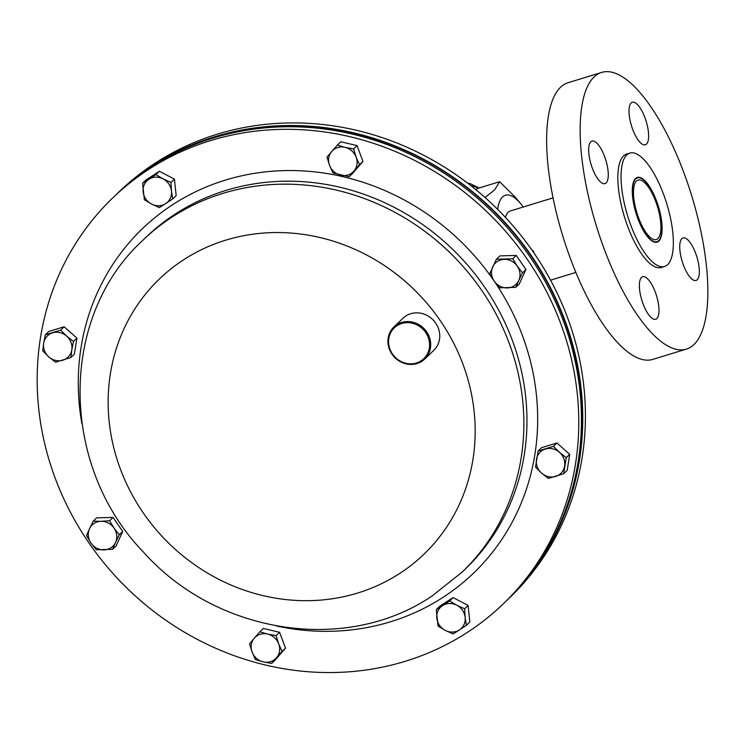 <?xml version="1.0" encoding="UTF-8"?>
<svg xmlns="http://www.w3.org/2000/svg" width="745" height="745" viewBox="0 0 745 745"><rect width="100%" height="100%" fill="white"/><g stroke="black" fill="none" stroke-linecap="round" stroke-linejoin="round"><path stroke-width="1.12" d="M656.894 242.19A33.832 11.687 73 0 0 658.459 241.184A33.832 11.687 73 0 0 659.381 240.058A33.832 11.687 73 0 0 660.107 238.726A33.832 11.687 73 0 0 660.219 238.456M641.92 178.744A33.832 11.687 73 0 0 641.668 178.586A33.832 11.687 73 0 0 637.068 177.515M635.504 178.521A33.832 11.687 -107 0 1 637.282 177.44A33.832 11.687 -107 0 1 657.472 203.581A33.832 11.687 -107 0 1 658.887 241.054A33.832 11.687 -107 0 1 657.109 242.134A33.832 11.687 -107 0 1 636.919 215.994A33.832 11.687 -107 0 1 635.504 178.521M641.501 277.438A22.238 7.683 -107 0 1 642.665 276.73A22.238 7.683 -107 0 1 655.935 293.912A22.238 7.683 -107 0 1 656.866 318.553A22.238 7.683 -107 0 1 655.702 319.251A22.238 7.683 -107 0 1 642.423 302.079A22.238 7.683 -107 0 1 641.501 277.438M681.861 238.633A22.238 7.683 -107 0 1 683.025 237.925A22.238 7.683 -107 0 1 696.296 255.107A22.238 7.683 -107 0 1 697.227 279.748A22.238 7.683 -107 0 1 696.063 280.446A22.238 7.683 -107 0 1 682.783 263.274A22.238 7.683 -107 0 1 681.861 238.633M631.136 102.987A22.238 7.683 -107 0 1 632.309 102.279A22.238 7.683 -107 0 1 645.58 119.461A22.238 7.683 -107 0 1 646.511 144.092A22.238 7.683 -107 0 1 645.338 144.8A22.238 7.683 -107 0 1 632.067 127.618A22.238 7.683 -107 0 1 631.136 102.987M590.776 141.792A22.238 7.683 -107 0 1 591.949 141.084A22.238 7.683 -107 0 1 605.219 158.266A22.238 7.683 -107 0 1 606.151 182.898A22.238 7.683 -107 0 1 604.977 183.605A22.238 7.683 -107 0 1 591.707 166.424A22.238 7.683 -107 0 1 590.776 141.792M694.005 344.507A144.688 49.999 -107 0 1 686.406 349.098A144.688 49.999 -107 0 1 600.042 237.32A144.688 49.999 -107 0 1 593.998 77.024A144.688 49.999 -107 0 1 601.597 72.433A144.688 49.999 -107 0 1 687.97 184.211A144.688 49.999 -107 0 1 694.005 344.507M686.406 349.098L652.89 359.369A144.688 49.999 -107 0 1 566.526 247.601A144.688 49.999 -107 0 1 560.482 87.305A144.688 49.999 -107 0 1 568.081 82.714L601.597 72.433M667.688 264.596A59.293 20.497 -107 0 1 664.577 266.477A59.293 20.497 -107 0 1 629.18 220.669A59.293 20.497 -107 0 1 626.703 154.979A59.293 20.497 -107 0 1 629.814 153.097A59.293 20.497 -107 0 1 665.211 198.906A59.293 20.497 -107 0 1 667.688 264.596M664.577 266.477L661.383 267.455A59.293 20.497 -107 0 1 625.986 221.647A59.293 20.497 -107 0 1 623.509 155.956A59.293 20.497 -107 0 1 626.629 154.075L629.814 153.097M659.632 239.508A33.357 11.529 -107 0 1 639.303 221.833A33.357 11.529 -107 0 1 634.759 180.067A33.357 11.529 -107 0 1 642.162 178.893A33.357 11.529 -107 0 1 658.217 206.412A33.357 11.529 -107 0 1 660.34 238.195A33.357 11.529 -107 0 1 659.632 239.508M658.794 237.497A31.104 10.747 73 0 0 656.103 202.528A31.104 10.747 73 0 0 638.083 180.048A31.104 10.747 73 0 0 635.597 182.078A31.104 10.747 73 0 0 638.288 217.046A31.104 10.747 73 0 0 656.308 239.527A31.104 10.747 73 0 0 658.794 237.497M553.023 197.881L510.223 211.003A38.991 13.475 73 0 0 507.103 213.536A38.991 13.475 73 0 0 505.455 217.419M497.641 209.345A55.447 19.165 -107 0 1 502.484 197.025A55.447 19.165 -107 0 1 520.82 203.869A55.447 19.165 -107 0 1 523.241 207.008M476.046 189.817L477.387 188.532L499.625 181.706L494.55 189.984L485.032 197.49M520.82 203.869L515.335 197.267L499.625 181.706M543.85 554.355A281.21 259.94 -133.9 0 0 353.931 133.318A281.21 259.94 -133.9 0 0 163.928 159.216M417.47 362.629A21.344 19.733 -133.9 0 0 427.807 336.321A21.344 19.733 -133.9 0 0 400.68 323.851A21.344 19.733 -133.9 0 0 390.352 350.159A21.344 19.733 -133.9 0 0 417.47 362.629M400.577 322.808A22.238 20.553 46.1 0 1 426.801 332.074A22.238 20.553 46.1 0 1 424.734 359.034A22.238 20.553 46.1 0 1 418.066 363.197A22.238 20.553 46.1 0 1 391.833 353.931A22.238 20.553 46.1 0 1 393.909 326.971A22.238 20.553 46.1 0 1 400.577 322.808M393.909 326.971L402.98 318.255A22.238 20.553 46.1 0 1 409.648 314.083A22.238 20.553 46.1 0 1 435.872 323.358A22.238 20.553 46.1 0 1 433.804 350.318L424.734 359.034M148.544 169.497A281.657 260.359 46.1 0 1 512.038 238.987A281.657 260.359 46.1 0 1 503.182 603.971A281.657 260.359 46.1 0 1 467.394 632.365A281.657 260.359 46.1 0 1 103.9 562.885A281.657 260.359 46.1 0 1 112.756 197.9A281.657 260.359 46.1 0 1 148.544 169.497M112.756 197.9L115.428 195.33A281.657 260.359 46.1 0 1 151.216 166.927A281.657 260.359 46.1 0 1 514.711 236.407A281.657 260.359 46.1 0 1 505.855 601.392L503.182 603.971M506.507 600.768A281.657 260.359 -133.9 0 0 507.159 600.144L509.841 597.574A281.657 260.359 -133.9 0 0 518.697 232.589A281.657 260.359 -133.9 0 0 155.193 163.099A281.657 260.359 -133.9 0 0 119.405 191.502L116.732 194.073A281.657 260.359 -133.9 0 0 116.08 194.706M507.159 600.144A281.657 260.359 -133.9 0 0 516.015 235.159A281.657 260.359 -133.9 0 0 152.52 165.679A281.657 260.359 -133.9 0 0 116.732 194.073M531.883 249.985L533.476 251.121L533.886 252.872M533.001 251.587L533.476 251.121M337.308 145.098L340.782 141.764L357.041 145.601L362.955 161.423L352.608 173.408L349.144 176.742L353.95 171.099A14.825 13.699 46.1 0 1 340.651 175.177A14.825 13.699 46.1 0 1 329.56 165.353A14.825 13.699 46.1 0 1 331.776 151.449A14.825 13.699 46.1 0 1 345.075 147.37L337.308 145.098L326.971 157.093L329.56 165.353L332.885 172.915L349.144 176.742M45.305 334.803L43.666 343.184A14.825 13.699 -133.9 0 1 52.616 332.801A14.825 13.699 46.1 0 1 66.696 336.125L60.662 330.1L45.305 334.803L48.77 331.469L64.126 326.766L76.931 338.118L74.379 354.173L70.905 357.507L71.818 349.824A14.825 13.699 46.1 0 1 62.869 360.208A14.825 13.699 46.1 0 1 48.788 356.892A14.825 13.699 46.1 0 1 43.666 343.184L42.744 350.867L48.788 356.892L55.549 362.21L70.905 357.507M259.856 631.788L249.519 643.782L252.108 652.043A14.825 13.699 46.1 0 1 254.324 638.139A14.825 13.699 46.1 0 1 267.623 634.06L259.856 631.788L263.32 628.454L279.58 632.291L285.503 648.113L275.156 660.107L271.692 663.441L276.497 657.798A14.825 13.699 46.1 0 1 263.199 661.867L271.692 663.441M538.095 451.032L541.559 447.698L556.915 442.986L569.72 454.338L567.168 470.393L563.695 473.727L566.256 457.672L559.486 452.345A14.825 13.699 46.1 0 1 564.608 466.053A14.825 13.699 -133.9 0 1 555.649 476.437A14.825 13.699 46.1 0 1 541.578 473.112A14.825 13.699 46.1 0 1 536.447 459.414A14.825 13.699 46.1 0 1 545.405 449.03A14.825 13.699 46.1 0 1 559.486 452.345L553.451 446.329L538.095 451.032L535.534 467.087L541.578 473.112L548.339 478.439L563.695 473.727M436.3 609.578L438.041 626.079L445.193 630.354A14.825 13.699 46.1 0 1 436.803 618.173A14.825 13.699 46.1 0 1 442.586 605.601L436.3 609.578L439.764 606.234L453.072 597.592L468.111 605.452L469.853 621.954L466.389 625.288L465.15 617.391A14.825 13.699 46.1 0 1 459.367 629.963L466.389 625.288M93.2 521.183L89.493 528.792A14.825 13.699 46.1 0 1 101.022 521.304L93.2 521.183L96.664 517.85L113.035 517.393L122.72 531.464L116.043 545.983L112.579 549.316L115.549 542.407A14.825 13.699 46.1 0 1 104.03 549.894A14.825 13.699 46.1 0 1 91.002 543.086L96.217 549.763L112.579 549.316M142.612 183.242L146.085 179.908L159.383 171.266L174.432 179.126L176.165 195.628L172.7 198.962L171.471 191.065A14.825 13.699 46.1 0 1 165.688 203.636A14.825 13.699 46.1 0 1 151.514 204.028A14.825 13.699 46.1 0 1 143.124 191.847A14.825 13.699 46.1 0 1 148.907 179.275L142.612 183.242L144.353 199.744L151.514 204.028L159.402 207.604L172.7 198.962M496.421 259.223L499.895 255.889L516.257 255.442L525.942 269.504L519.265 284.022L515.801 287.356L518.771 280.446A14.825 13.699 46.1 0 1 507.252 287.933A14.825 13.699 46.1 0 1 494.224 281.126A14.825 13.699 46.1 0 1 492.724 266.831A14.825 13.699 46.1 0 1 504.244 259.344A14.825 13.699 46.1 0 1 517.272 266.151L512.793 258.776L496.421 259.223L489.744 273.741L494.224 281.126L499.439 287.803L515.801 287.356M556.915 442.986L553.451 446.329M569.72 454.338L566.256 457.672M456.76 605.21A14.825 13.699 46.1 0 1 465.15 617.391L464.647 608.786L456.76 605.21L449.598 600.926L442.586 605.601A14.825 13.699 46.1 0 1 456.76 605.21M445.193 630.354A14.825 13.699 -133.9 0 0 459.367 629.963L453.081 633.939L445.193 630.354M468.111 605.452L464.647 608.786M453.072 597.592L449.598 600.926M278.704 643.885A14.825 13.699 46.1 0 1 276.497 657.798L282.029 651.447L278.704 643.885L276.116 635.625L267.623 634.06A14.825 13.699 46.1 0 1 278.704 643.885M252.108 652.043A14.825 13.699 -133.9 0 0 263.199 661.867L255.433 659.604L252.108 652.043M285.503 648.113L282.029 651.447M279.58 632.291L276.116 635.625M114.041 528.112A14.825 13.699 46.1 0 1 115.549 542.407L119.256 534.798L114.041 528.112L109.562 520.736L101.022 521.304A14.825 13.699 46.1 0 1 114.041 528.112M89.493 528.792A14.825 13.699 -133.9 0 0 91.002 543.086L86.522 535.702L89.493 528.792M122.72 531.464L119.256 534.798M113.035 517.393L109.562 520.736M66.696 336.125A14.825 13.699 46.1 0 1 71.818 349.824L73.466 341.452L66.696 336.125M76.931 338.118L73.466 341.452M64.126 326.766L60.662 330.1M163.081 178.884A14.825 13.699 46.1 0 1 171.471 191.065L170.959 182.46L163.081 178.884A14.825 13.699 -133.9 0 0 148.907 179.275L155.919 174.6L163.081 178.884M174.432 179.126L170.959 182.46M159.383 171.266L155.919 174.6M356.166 157.195A14.825 13.699 46.1 0 1 353.95 171.099L359.49 164.757L356.166 157.195A14.825 13.699 -133.9 0 0 345.075 147.37L353.568 148.935L356.166 157.195M362.955 161.423L359.49 164.757M357.041 145.601L353.568 148.935M518.771 280.446A14.825 13.699 -133.9 0 0 517.272 266.151L522.478 272.838L518.771 280.446M525.942 269.504L522.478 272.838M516.257 255.442L512.793 258.776M471.017 185.775A75.31 26.028 -107 0 1 478.011 188.336M146.001 237.245A230.252 212.837 46.1 0 1 175.261 214.029A230.252 212.837 46.1 0 1 472.414 270.835A230.252 212.837 46.1 0 1 465.169 569.199L462.077 572.179A230.252 212.837 46.1 0 0 469.313 273.815A230.252 212.837 46.1 0 0 172.16 217.009A230.252 212.837 46.1 0 0 142.91 240.225L146.001 237.245M81.866 423.579A238.903 220.837 46.1 0 1 172.738 204.633A238.903 220.837 46.1 0 1 493.637 280.316A238.903 220.837 46.1 0 1 443.201 597.239A238.903 220.837 46.1 0 1 276.46 625.977M183.615 259.772A190.878 176.435 46.1 0 1 439.997 320.248A190.878 176.435 46.1 0 1 399.702 573.454A190.878 176.435 46.1 0 1 143.319 512.988A190.878 176.435 46.1 0 1 183.615 259.772M575.876 272.428L550.555 280.185M479.165 187.982L469.75 183.438L467.664 183.177M642.162 178.893L641.668 178.586M660.34 238.195L660.107 238.726M142.91 240.225C58.082 317.817 59.823 466.323 143.943 552.622C216.637 633.986 345.838 654.445 431.979 596.056L462.077 572.179"/></g></svg>
